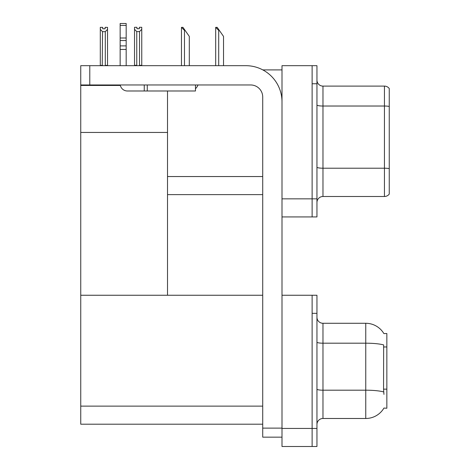 <?xml version="1.0" encoding="UTF-8"?>
<svg xmlns="http://www.w3.org/2000/svg" width="470" height="470" viewBox="0 0 470 470"><rect width="100%" height="100%" fill="white"/><g stroke="black" fill="none" stroke-linecap="round" stroke-linejoin="round"><path stroke-width="0.7" d="M262.795 69.895L282 69.895M262.718 176.55L167.514 176.55L167.514 132.446L80.746 132.446L80.746 65.677L89.782 65.677L89.782 84.964L250.669 84.964A12.05 12.05 0 0 1 262.718 97.014L262.718 428.123L282 428.123M312.127 295.254L312.127 446.5L316.95 446.5L316.95 295.254L282 295.254L282 65.677L312.127 65.677L312.127 216.923L282 216.923L282 198.845L312.127 198.845L312.127 216.923L316.95 216.923L316.95 198.845L312.127 198.845L312.127 83.754L316.95 83.754L316.95 198.845M167.514 194.627L262.718 194.627M167.514 90.986L167.514 295.254L80.746 295.254L80.746 132.446M80.746 85.446L120.349 85.446M282 216.923L282 446.5L312.127 446.5L312.127 313.331L316.95 313.331M262.718 424.204L80.746 424.204L80.746 295.254L262.718 295.254M383.89 333.594A21.091 21.091 0 0 0 365.754 323.278A21.091 21.091 0 0 1 383.89 333.594L386.845 333.518L386.845 408.236L383.949 408.06A21.091 21.091 0 0 1 365.754 418.482L322.972 418.482A6.028 6.028 0 0 0 316.95 424.504M316.95 202.523A6.028 6.028 0 0 1 322.972 196.495L384.437 196.495L384.437 86.104L322.972 86.104A6.028 6.028 0 0 1 316.95 80.082A6.028 6.028 0 0 0 322.972 86.104L322.972 196.495M389.254 88.519A6.028 6.028 0 0 0 384.437 86.104A6.028 6.028 0 0 1 389.254 88.519L389.254 194.087A6.028 6.028 0 0 1 384.437 196.495M312.127 65.677L316.95 65.677L316.95 83.754M389.254 106.86L389.254 168.624A6.028 1.046 180 0 0 384.437 168.207L322.972 168.207A6.028 1.046 0 0 1 316.95 167.161M383.949 394.377L383.561 389.142L383.649 344.915A21.091 3.66 180 0 0 365.754 343.194L365.754 323.278L322.972 323.278A6.028 6.028 0 0 1 316.95 317.25A6.028 6.028 0 0 0 322.972 323.278L322.972 418.482M215.971 27.354L217.199 27.354L219.308 30.368L218.703 30.368L215.689 27.354L215.689 65.677M223.526 65.677L223.526 36.396L219.308 30.368M181.749 27.354L182.971 27.354L185.08 30.368L184.481 30.368L181.467 27.354L181.467 65.677M189.298 65.677L189.298 36.396L185.08 30.368M139.525 31.596L136.758 31.596L134.526 29.299L134.526 27.295L136.935 27.295L136.935 28.723L139.349 28.723L139.349 27.295L141.758 27.295L141.758 29.299L139.525 31.596L139.525 65.318L141.758 65.318L141.758 65.677M141.758 65.318L141.758 29.299M136.758 31.596L136.758 65.318L134.526 65.318L134.526 65.677L134.526 29.299M136.758 65.318L136.406 65.677M139.349 28.723L136.935 28.723M105.121 28.788L102.713 28.788L105.121 28.788L105.121 27.354L107.53 27.354L107.53 65.377L105.298 65.377L105.298 31.66L102.531 31.66L102.237 65.677M102.713 28.788L102.713 27.354L100.298 27.354L100.298 65.677M107.53 29.363L105.298 31.66M102.531 31.66L100.298 29.363L100.298 65.377L102.531 65.377M107.53 65.377L107.53 65.677M282 437.159L262.718 437.159L262.718 428.123M282 101.831A36.155 36.155 0 0 0 245.845 65.677L89.782 65.677M89.782 84.964L80.746 84.964M195.473 84.964L195.473 90.986L127.382 90.986A7.232 7.232 0 0 1 120.25 84.964M147.269 90.986L147.269 84.964M120.15 65.677L120.15 49.438L126.177 49.438L126.177 65.677M144.255 84.964L144.255 90.986L127.382 90.986M120.15 49.438L120.15 45.901L126.177 45.901L126.177 49.438M126.177 25.421L120.15 25.421L120.15 23.5L126.177 23.5L126.177 40.538L120.15 40.538L120.15 45.901M120.15 40.538L120.15 25.421M126.177 40.538L126.177 45.901M126.177 38L120.15 38M195.473 88.683A9.036 9.036 0 0 0 197.97 84.964M282 428.423L316.95 428.423M80.746 406.127L262.718 406.127M386.845 346.966L383.561 346.966M386.845 389.142L383.561 389.142M389.254 106.443A6.028 1.046 180 0 0 384.437 106.026L322.972 106.026A6.028 1.046 0 0 1 316.95 104.975M365.754 418.482L365.754 343.194L322.972 343.194A6.028 1.046 0 0 1 316.95 342.148M383.714 391.933A21.091 3.66 180 0 0 365.754 390.194L322.972 390.194A6.028 1.046 -0 0 1 316.95 389.148M218.703 65.677L218.703 30.368M184.481 65.677L184.481 30.368"/></g></svg>
